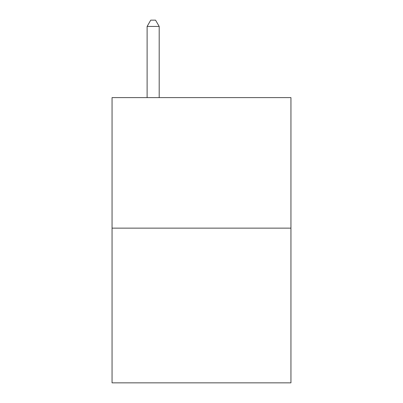<?xml version="1.0" encoding="UTF-8"?>
<svg xmlns="http://www.w3.org/2000/svg" width="403" height="403" viewBox="0 0 403 403"><rect width="100%" height="100%" fill="white"/><g stroke="black" fill="none" stroke-linecap="round" stroke-linejoin="round"><path stroke-width="0.6" d="M290.941 228.138L290.941 97.602L112.059 97.602L112.059 382.85L290.941 382.85L290.941 228.138L112.059 228.138M159.195 97.602L159.195 26.437L147.11 26.437L147.11 97.602M147.11 26.437L150.737 20.15L155.568 20.15L159.195 26.437"/></g></svg>
